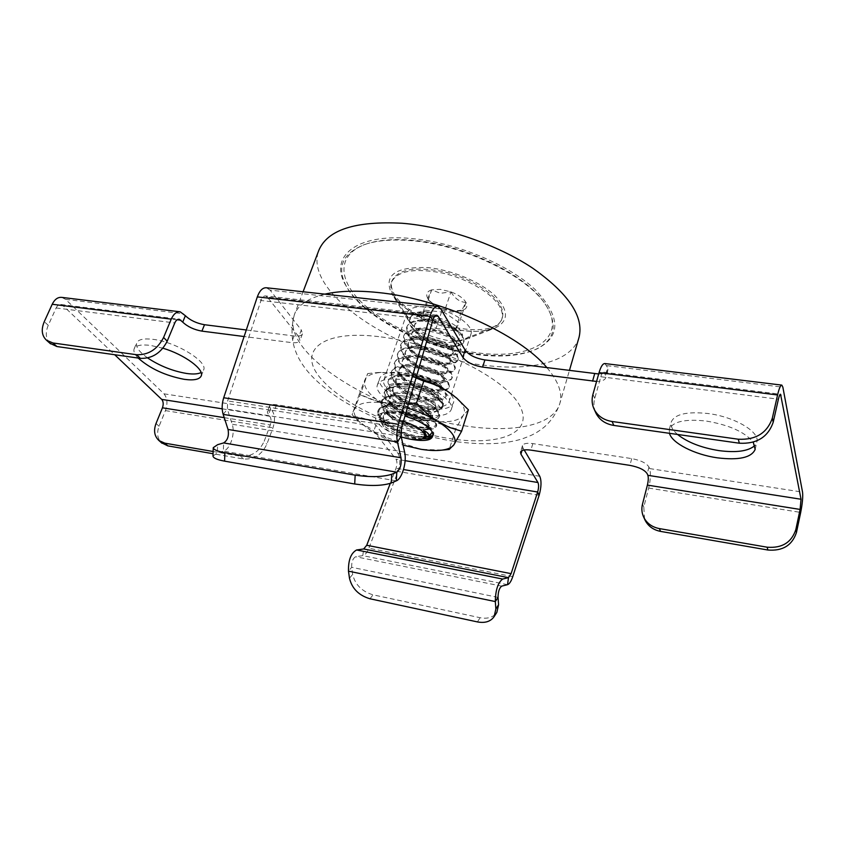 <?xml version="1.0" encoding="UTF-8"?>
<svg xmlns="http://www.w3.org/2000/svg" width="845" height="845" viewBox="0 0 845 845"><rect width="100%" height="100%" fill="white"/><g stroke="black" fill="none" stroke-linecap="round" stroke-linejoin="round"><path stroke-width="0.63" stroke-dasharray="4.22 3.17" d="M440.763 308.879L270.083 290.131L301.316 329.972L298.781 336.701L299.943 340.524C299.035 342.447 296.225 343.133 291.514 342.605L244.11 336.532M246.296 329.972L294.028 335.961C298.729 336.479 301.538 335.771 302.457 333.838L301.316 329.972M61.791 297.387L65.572 299.362L163.993 393.823C167.342 397.974 167.828 403.572 165.44 410.617L159.071 426.25C156.589 432.925 157.339 438.397 161.342 442.664M163.993 393.823L271.974 410.448L270.622 408.98L268.435 414.81L267.284 411.916C267.971 410.512 270.326 410.1 274.361 410.659L356.854 423.356C364.544 424.866 370.184 427.486 373.796 431.214L395.988 459.173C397.245 461.37 397.245 464.401 396.009 468.288L390.263 483.403M539.754 476.274L397.953 453.279L375.888 425.13C372.296 421.38 366.656 418.75 358.988 417.25L276.579 404.766C272.544 404.216 270.178 404.639 269.492 406.054L270.622 408.98M524.196 449.962L522.844 447.681L521.978 450.596M644.587 519.105L643.795 507.021L648.675 488.061C650.618 479.569 650.925 473.084 649.604 468.574L648.96 467.042C646.51 463.144 640.763 460.335 631.711 458.603L532.825 443.604C526.868 442.833 523.404 443.509 522.453 445.621L522.844 447.681M604.957 363.561L607.661 367.681L605.548 375.243L605.791 377.673C604.904 380.113 601.83 381.37 596.57 381.444M598.672 373.976C603.921 373.881 606.995 372.592 607.893 370.131L607.661 367.681M677.542 434.457C672.462 430.094 670.349 425.986 671.205 422.13C674.49 414.208 686.71 411.335 707.856 413.501C734.442 416.712 760.162 431.911 756.866 441.988L754.944 445.484M147.653 357.963C139.108 351.879 135.475 346.82 136.721 342.774C138.411 339.384 143.84 338.243 153.029 339.341C176.056 341.919 208.462 361.945 203.571 370.057L201.121 372.539M378.687 336.616C321.449 329.645 297.662 351.108 320.086 377.694C341.75 404.259 399.326 430.865 449.17 438.523C499.11 446.498 534.843 433.147 519.612 405.515C505.321 377.99 435.777 343.207 378.687 336.616M434.964 315.967L267.358 297.113L298.781 336.701M595.44 412.011C593.697 407.639 593.475 403.076 594.764 398.344L600.816 376.754C601.746 373.638 602.728 372.127 603.774 372.201L605.548 375.243M222.193 408.832L269.777 416.268L268.435 414.81M49.887 343.25C45.693 338.697 45.155 332.708 48.26 325.304L56.14 307.95C57.375 305.457 58.981 304.306 60.946 304.506L62.805 305.467L114.677 354.72M669.462 433.316L669.346 429.418C672.609 421.592 684.83 418.793 706.019 421.021C728.918 424.866 744.667 431.901 753.244 442.136M138.179 358.048C134.566 354.319 133.246 351.214 134.186 348.731C135.855 345.383 141.295 344.274 150.484 345.404L162.927 348.214M416.226 377.314L396.918 373.078L381.275 372.413C372.191 373.163 366.719 375.687 364.86 379.954L359.294 394.161L382.637 403.635C397.055 412.212 412.951 417.926 430.337 420.757L402.727 420.821L382.637 403.635C368.779 394.837 362.854 386.947 364.86 379.954L367.712 373.553L360.245 394.837L352.08 414.684L357.382 420.071L372.856 432.08L395.935 441.037L421 449.297L442.136 450.1M468.383 409.804L463.282 415.37L455.814 428.816L430.337 420.757C447.491 423.102 458.476 421.306 463.282 415.37C466.218 410.554 463.683 404.533 455.677 397.308L453.902 395.819M267.358 297.113L265.583 295.951C263.682 295.813 262.151 297.334 260.989 300.514L227.643 400.921L227.379 409.202L232.195 424.253C235.47 433.464 230.252 449.455 223.355 451.124L217.366 452.941L217.63 444.681M270.083 290.131L266.481 287.775M212.993 456.025L217.366 452.941M397.953 453.279C400.445 457.684 400.456 463.747 397.984 471.468L368.885 548.225C367.131 552.641 365.103 555.112 362.79 555.651L355.692 556.728C352.872 558.302 351.531 561.83 351.647 567.301L352.64 574.389C355.132 584.687 361.935 591.511 373.067 594.838L480.161 617.716C487.797 619.121 493.364 617.346 496.849 612.393M271.974 410.448C274.942 414.684 275.269 420.483 272.956 427.845L266.851 444.206C261.802 454.747 254.007 459.669 243.455 458.993L213.067 453.723M269.777 416.268C271.277 418.381 271.446 421.285 270.284 424.993L264.136 441.407L266.851 444.206M213.13 451.505L240.645 456.258C251.24 456.923 259.066 451.98 264.136 441.407M359.294 394.161L352.08 414.684M367.712 373.553L378.391 372.487L396.918 373.078L416.046 377.937M408.547 403.73L382.679 402.474L371.304 399.41L360.245 394.837M455.814 428.816L449.223 449.455M402.727 420.821L395.935 441.037M407.332 407.924L386.63 403.139C368.515 400.868 357.836 402.864 354.604 409.149C353.189 412.983 355.09 417.504 360.308 422.711L372.856 432.08C381.739 437.34 391.816 441.692 403.076 445.125M408.991 438.935C387.147 434.309 367.586 418.782 378.771 414.325C384.475 412.106 393.21 412.645 404.998 415.951M432.767 435.84L433.696 434.499C434.193 432.893 433.242 430.939 430.865 428.626C427.845 425.817 423.26 423.134 417.113 420.578L428.288 426.398L432.302 432.017M425.753 399.199L433.622 404.248C437.351 407.882 437.604 410.533 434.393 412.233C426.102 417.081 393.189 405.875 387.718 394.457C384.982 388.7 388.182 385.309 397.308 384.274L413.807 385.795C393.21 381.306 384.116 383.524 386.535 392.45C391.594 403.435 426.186 415.518 438.354 410.575L439.094 410.279C442.41 407.184 437.963 403.487 425.753 399.199C416.49 394.932 407.29 393.009 398.153 393.453C387.411 395.122 385.679 399.78 392.946 407.406C401.016 415.286 419.88 421.75 428.225 420.514C433.4 419.701 434.129 417.367 430.39 413.522C421.127 406.413 409.202 402.864 394.583 402.875C384.295 404.533 382.627 409.033 389.577 416.374C397.847 424.517 417.187 431.056 425.426 429.767C430.295 428.985 430.982 426.767 427.475 423.113L419.701 418.19C413.501 415.476 406.044 413.638 397.319 412.677C410.575 415.328 420.894 419.902 428.288 426.398M419.701 418.19C409.107 412.307 390.559 408.874 383.704 412.328C378.972 414.758 379.151 418.55 384.264 423.694C394.71 432.291 407.343 437.34 422.173 438.861M432.228 431.879L433.316 435.671L433.696 434.499M429.376 435.798L419.87 436.538C405.706 434.267 393.601 428.911 383.535 420.472C375.708 412.117 377.641 407.015 389.334 405.156C402.769 403.54 425.817 411.209 433.2 418.476C437.963 423.398 437.055 426.387 430.475 427.443C419.986 428.996 396.749 421.116 386.968 411.526C378.771 402.875 380.789 397.594 392.988 395.692C406.287 394.192 428.584 401.618 436.041 408.822C441.101 413.997 440.15 417.134 433.179 418.243C422.595 419.69 400.086 412.043 390.39 402.642C381.803 393.643 383.883 388.193 396.643 386.281C407.396 385.795 418.349 388.13 429.513 393.295L439.199 399.495L442.294 403.171L439.379 399.643C431.594 392.281 409.508 384.897 395.967 386.302C389.545 386.873 385.711 388.774 384.475 392.017L385.838 398.65C394.288 413.458 437.942 425.31 439.791 415.761L438.291 411.092L436.041 408.822M442.431 407.628L438.354 410.575L442.431 407.628C447.956 396.294 387.517 377.873 384.074 393.168L385.447 399.801L389.144 404.09C399.136 413.807 422.447 421.676 433.284 420.155C436.759 419.722 438.798 418.645 439.411 416.923L437.911 412.265C429.577 400.086 383.218 390.232 380.884 402.442L382.299 409.001L385.711 412.973C395.703 422.838 419.796 430.982 430.591 429.366C433.865 428.933 435.798 427.908 436.369 426.271L434.837 421.687C426.419 409.667 379.954 399.717 377.683 411.758L378.085 410.585L379.521 417.081C385.626 427.052 410.987 437.752 424.718 437.657M378.085 410.585C379.215 407.596 382.732 405.801 388.626 405.199C402.357 403.53 426.091 411.42 433.738 418.93L435.228 420.504L436.759 425.109C434.964 434.467 391.214 422.521 382.69 407.839L381.285 401.28C382.468 398.164 386.144 396.316 392.302 395.724C405.949 394.192 428.848 401.819 436.569 409.265M423.503 438.291C416.015 441.798 388.362 432.682 381.444 422.817L380.398 421.19C378.127 416.416 380.746 413.522 388.256 412.518L397.319 412.677M403.392 421.465C388.193 417.916 381.327 419.215 382.796 425.362L383.619 426.619C386.978 430.58 392.851 434.003 401.248 436.907M419.87 436.538L425.489 436.907M429.513 393.295L434.605 395.154C441.016 399.199 443.847 402.695 443.086 405.642L443.456 404.491C441.534 414.251 397.995 402.526 389.651 387.559L388.32 380.831C389.629 377.44 393.664 375.476 400.414 374.937C413.796 373.701 434.9 380.778 442.759 388.024L445.03 390.432L446.456 395.259C444.47 405.199 401.026 393.58 392.767 378.475L391.467 371.684C392.84 368.156 397.034 366.138 404.068 365.632C420.546 365.8 434.351 370.089 445.505 378.497L448.04 381.19L449.445 386.08C447.396 396.189 404.037 384.676 395.861 369.445L394.604 362.589C396.03 358.924 400.403 356.854 407.723 356.379C423.789 356.601 437.287 360.815 448.22 369.022L451.04 371.99L452.413 376.954C450.311 387.232 407.036 375.824 398.935 360.466L397.71 353.537C399.21 349.735 403.762 347.612 411.367 347.179C427.021 347.453 440.192 351.583 450.913 359.579L454.029 362.843L455.36 367.881C453.205 378.328 410.026 367.026 402.009 351.531L400.815 344.538C402.378 340.588 407.121 338.412 415.022 338.032C430.242 338.37 443.086 342.415 453.575 350.179L456.987 353.749L458.296 358.861C456.078 369.466 412.994 358.259 405.051 342.647L403.889 335.592C405.526 331.483 410.459 329.265 418.687 328.937C433.443 329.328 445.949 333.289 456.194 340.82L459.933 344.707L461.212 349.883C458.941 360.657 415.951 349.545 408.082 333.817L406.952 326.688C408.674 322.431 413.796 320.16 422.342 319.896C436.633 320.35 448.779 324.216 458.793 331.493L462.87 335.708L464.116 340.947C460.778 354.847 403.213 334.039 410.005 317.836L413.67 313.622C417.694 311.615 423.525 311.171 431.172 312.28C419.247 311.33 412.064 313.548 409.624 318.935C408.399 323.318 410.881 328.092 417.05 333.257C429.08 342.014 441.555 346.408 454.462 346.439C459.701 346.08 462.796 344.623 463.757 342.067L462.5 336.838C454.842 323.434 409.381 314.329 406.572 327.797L406.952 326.688M406.572 327.797L407.702 334.916L413.67 341.676C425.996 350.738 438.766 355.259 451.98 355.238C456.987 354.858 459.944 353.442 460.852 351.002L459.574 345.837C451.832 332.581 406.265 323.382 403.509 336.701L404.67 343.757L410.29 350.157C422.901 359.505 435.957 364.142 449.466 364.079C454.24 363.688 457.06 362.325 457.927 359.981L456.617 354.889C448.801 341.771 403.128 332.486 400.424 345.658L401.618 352.65L406.899 358.692C419.785 368.314 433.126 373.078 446.931 372.972C451.483 372.571 454.177 371.251 454.99 369.011L453.649 363.984C445.748 351.013 399.97 341.644 397.33 354.668L398.555 361.586L403.509 367.279C416.669 377.176 430.285 382.056 444.364 381.919C448.706 381.496 451.262 380.229 452.043 378.095L450.67 373.141C442.685 360.319 396.791 350.855 394.214 363.72L395.471 370.575L400.107 375.919C413.543 386.091 427.433 391.087 441.777 390.908C445.896 390.485 448.336 389.26 449.065 387.232L447.67 382.341C439.601 369.666 393.601 360.118 391.077 372.825L392.376 379.616L396.706 384.623C406.667 393.971 428.299 401.238 439.157 399.949C443.076 399.527 445.389 398.344 446.086 396.411L444.65 391.594C436.495 379.067 390.39 369.423 387.929 381.982L389.26 388.7L393.295 393.379C403.276 402.896 425.669 410.438 436.527 409.043C440.234 408.61 442.421 407.48 443.086 405.642M431.161 312.28C424.591 312.65 419.648 314.118 416.31 316.674C426.123 315.079 436.379 317.16 447.1 322.927C434.446 317.255 416.469 317.477 414.768 324.491C413.765 328.05 415.772 331.916 420.768 336.099C430.242 343.007 439.886 346.461 449.698 346.482C453.342 346.249 455.539 345.225 456.289 343.397C460.821 333.891 414.958 320.149 411.737 333.374C410.765 336.806 412.677 340.567 417.483 344.644C427.2 351.784 437.066 355.344 447.079 355.322C450.554 355.08 452.645 354.087 453.364 352.344C457.842 342.996 411.853 329.223 408.674 342.299C407.734 345.626 409.571 349.27 414.177 353.231C424.148 360.614 434.235 364.279 444.438 364.206C447.755 363.952 449.741 363.001 450.417 361.333C454.853 352.154 408.726 338.349 405.611 351.277C404.692 354.499 406.445 358.026 410.871 361.882C421.085 369.497 431.383 373.247 441.777 373.152C444.924 372.888 446.825 371.958 447.459 370.374C451.843 361.364 405.579 347.527 402.516 360.308C401.639 363.413 403.318 366.836 407.554 370.585C418.011 378.423 428.521 382.278 439.104 382.13L444.481 379.468C448.822 370.617 402.421 356.748 399.421 369.392C398.565 372.391 400.16 375.708 404.227 379.342C414.927 387.401 425.648 391.341 436.4 391.172L441.491 388.615C445.78 379.933 399.252 366.033 396.294 378.518C395.471 381.412 397.002 384.623 400.889 388.151C411.821 396.421 422.753 400.467 433.665 400.266L438.481 397.815C442.717 389.291 396.051 375.36 393.157 387.697C392.355 390.496 393.823 393.601 397.541 397.013C405.642 404.723 422.912 410.406 430.918 409.402L435.46 407.058C439.632 398.713 392.84 384.75 389.999 396.928C389.228 399.632 390.622 402.632 394.182 405.927C402.304 413.786 420.197 419.68 428.14 418.592L432.418 416.353C436.538 408.188 389.608 394.182 386.83 406.202C386.08 408.811 387.411 411.716 390.823 414.906C398.946 422.901 417.462 429.007 425.331 427.834L429.355 425.7C433.432 417.705 386.355 403.678 383.63 415.539C382.922 418.053 384.19 420.852 387.443 423.947C395.566 432.059 414.726 438.386 422.511 437.129L426.281 435.101M442.653 406.952L442.294 403.171L434.605 395.154C428.837 391.235 421.908 388.108 413.807 385.795C425.362 388.647 434.087 392.576 439.981 397.594C442.875 400.287 444.037 402.579 443.456 404.491M426.281 414.969C401.882 411.779 373.247 394.509 377.409 384.919C379.743 379.764 387.76 377.99 401.47 379.563C426.461 382.531 455.539 400.414 451.241 409.624C448.695 415.032 440.372 416.807 426.281 414.969M428.415 408.505C404.037 405.389 375.486 388.056 379.69 378.359C382.035 373.141 390.063 371.314 403.752 372.856C428.711 375.75 457.705 393.685 453.374 403.012C450.807 408.484 442.484 410.311 428.415 408.505M405.241 375.011C427.295 377.588 452.909 393.421 449.086 401.681C446.825 406.508 439.484 408.124 427.052 406.54C405.463 403.794 380.187 388.436 383.905 379.87C385.996 375.254 393.105 373.627 405.241 375.011M408.135 320.012L406.984 313.094C409.244 307.939 416.374 305.89 428.362 306.925C450.153 308.89 474.953 325.24 470.845 334.462L465.764 339.299C461.518 341.031 455.856 341.486 448.779 340.662C429.545 337.419 415.993 330.543 408.135 320.012L391.467 293.321C400.826 310.221 435.09 327.543 464.275 330.67C476.95 332.096 487.238 331.208 495.138 328.008C509.091 321.026 508.88 310.104 494.505 295.222C479.897 281.617 451.631 269.851 427.834 267.611C395.566 266.545 383.45 275.111 391.467 293.321M365.896 244.152C377.968 240.001 393.337 238.691 412.001 240.212C463.535 243.983 527.122 275.111 545.152 304.137C568.886 338.782 530.861 360.329 477.066 352.798C435.935 347.665 389.682 328.124 363.741 304.422C337.81 280.815 336.194 254.641 365.896 244.152L364.301 244.649C342.299 253.553 336.352 267.506 346.482 286.529C363.192 317.477 424.412 348.52 477.066 354.636C500.937 357.53 520.309 355.872 535.149 349.65L536.659 349.048C521.608 355.344 501.993 357.034 477.816 354.108C424.528 347.929 362.611 316.516 345.647 285.124C328.694 257.06 355.671 233.315 410.997 238.48C454.927 242.135 508.088 264.136 534.885 289.307C560.848 316.632 561.45 336.553 536.659 349.048M364.301 244.649C376.521 240.445 392.101 239.114 411.04 240.656C463.324 244.49 527.882 276.093 546.123 305.489C558.344 325.843 554.69 340.567 535.149 349.65M579.047 337.313C572.128 361.586 531.611 371.494 484.248 365.23C400.065 356.051 302.035 293.183 318.861 250.247M377.683 411.758L379.12 418.243L382.278 421.919C393.844 431.404 407.237 437.013 422.458 438.745M426.387 438.766L433.316 435.671M447.1 322.927C452.339 325.631 455.909 328.536 457.81 331.631L455.032 328.779C447.491 323.255 438.143 320.329 426.957 319.98C420.049 320.171 415.856 322.04 414.388 325.6C409.012 338.285 453.459 354.826 455.93 344.507C456.458 342.616 455.265 340.44 452.339 337.979C444.639 332.275 435.006 329.275 423.461 328.98C416.796 329.212 412.761 331.05 411.346 334.483C406.022 347.02 450.586 363.614 452.994 353.463C453.501 351.657 452.381 349.566 449.624 347.211C441.755 341.338 431.858 338.275 419.954 338.032C413.543 338.306 409.656 340.102 408.293 343.419C403.012 355.819 447.702 372.455 450.058 362.463C450.533 360.741 449.477 358.745 446.878 356.495C438.851 350.453 428.7 347.337 416.437 347.137C410.279 347.443 406.54 349.196 405.22 352.407C399.991 364.649 444.797 381.338 447.089 371.515C447.544 369.867 446.551 367.976 444.111 365.811C435.925 359.621 425.531 356.442 412.93 356.284C407.005 356.632 403.403 358.343 402.135 361.438C396.949 373.532 441.872 390.263 444.111 380.609L441.312 375.18C432.978 368.832 422.352 365.61 409.413 365.494C403.709 365.864 400.255 367.533 399.03 370.522C393.897 382.468 438.935 399.241 441.122 389.767L438.481 384.581C430.02 378.106 419.152 374.831 405.885 374.747C400.414 375.138 397.087 376.775 395.904 379.658C390.823 391.446 435.978 408.272 438.111 398.967L435.629 394.034C427.031 387.422 415.941 384.105 402.368 384.053C397.097 384.464 393.897 386.059 392.767 388.848C387.728 400.477 433.01 417.356 435.08 408.219L432.756 403.53C424.021 396.801 412.709 393.432 398.829 393.421C393.781 393.844 390.707 395.397 389.608 398.079C384.623 409.561 430.031 426.482 432.038 417.514L429.862 413.068C420.99 406.223 409.455 402.811 395.28 402.833C390.443 403.276 387.485 404.787 386.429 407.374C381.496 418.687 427.031 435.661 428.975 426.873L426.936 422.658C421.137 417.007 402.991 410.945 391.721 412.297C387.084 412.751 384.253 414.219 383.239 416.712C378.581 426.936 419.099 443.498 425.162 437.266M457.81 331.631C462.183 338.011 459.215 341.644 448.896 342.531C436.263 342.119 417.377 333.5 412.054 324.67L411.716 324.11C409.276 319.706 409.931 316.21 413.67 313.622M448.906 342.531L458.455 341.169C462.69 339.236 463.694 336.204 461.465 332.053C456.279 321.713 427.147 311.784 416.31 316.674M500.219 307.569C493.438 294.134 468.542 278.998 442.738 273.093C414.546 267.738 397.467 270.749 391.488 282.145C390.168 286.043 390.865 290.363 393.58 295.085L394.266 296.204C407.998 319.663 468.574 339.415 492.381 328.145C497.399 326.001 500.557 322.98 501.845 319.072C502.923 315.639 502.374 311.805 500.219 307.569M500.684 306.101C502.838 310.347 503.377 314.192 502.31 317.625C496.11 343.165 411.652 324.607 394.752 294.81C391.499 289.645 390.57 284.955 391.995 280.72C397.984 269.301 415.064 266.27 443.234 271.625C469.028 277.509 493.913 292.655 500.684 306.101M431.668 289.877C426.862 291.462 425.563 294.271 427.76 298.306L427.771 298.327C430.454 302.404 435.418 305.827 442.674 308.583L452.92 311.034L463.155 310.147C466.841 308.52 467.792 305.943 465.986 302.404C463.451 298.264 458.434 294.757 450.955 291.874L440.414 289.391L431.668 289.877L427.771 298.327L420.958 318.322L424.771 310.126L431.668 289.877L440.456 293.299L450.955 291.874L444.143 312.27L459.321 322.695L455.011 330.701L461.602 310.654L465.986 302.404L459.321 322.695M427.76 298.306L427.771 298.327C431.7 304.961 436.675 308.372 442.674 308.583L436.009 328.483L420.958 318.322M442.674 308.583L451.314 312.006L461.602 310.654M436.009 328.483L455.011 330.701M465.986 302.404C459.944 302.172 454.937 298.665 450.955 291.874M444.143 312.27L424.771 310.126M65.572 299.362L183.65 313.822M649.604 468.574L802.539 492.117M606.816 365.632L782.861 387.19M294.028 335.961L291.514 342.605M604.693 373.205L779.692 395.08M405.114 460.673L395.988 459.173M62.805 305.467L177.175 319.769M432.862 320.118L260.989 300.514L257.324 296.88M401.628 427.528L227.643 400.921M223.175 414.388L227.379 409.202L401.111 436.305M404.607 452.075L232.195 424.253M396.305 480.858L223.355 451.124L223.619 442.928M648.675 488.061L800.69 512.429M648.96 467.042L647.217 473.791M631.711 458.603L629.926 465.373M532.825 443.604L530.903 450.132M539.131 495.254L397.984 471.468L396.009 468.288L403.54 469.545M375.888 425.13L373.796 431.214M358.988 417.25L356.854 423.356M276.579 404.766L274.361 410.659M165.44 410.617L272.956 427.845M56.14 307.95L174.799 322.938M48.26 325.304L44.267 321.67M224.231 417.652L270.284 424.993M240.645 456.258L243.455 458.993M156.029 423.482L159.071 426.25M512.757 576.639L368.885 548.225M507.528 584.677L362.79 555.651L363.677 548.965M501.708 586.134L355.692 556.728M498.032 597.383L351.647 567.301L348.478 571.157M349.481 578.255L352.64 574.389M369.983 598.778L373.067 594.838M477.404 621.909L480.161 617.716M642.496 504.116L643.795 507.021M600.816 376.754L778.403 399.189M594.764 398.344L592.947 394.33M546.968 367.723C558.492 381.401 562.781 393.316 559.834 403.477C553.549 425.553 512.947 433.253 465.035 425.901C379.975 414.62 279.103 353.696 294.377 314.657C283.814 353.907 310.675 379.046 339.722 398.861C373.469 419.986 411.103 434.076 452.614 441.143C470.771 443.826 487.66 444.407 503.293 442.875C519.495 440.403 523.055 438.756 531.811 435.048C535.688 432.946 535.952 433.295 543.588 427.623C551.088 421.296 556.506 413.247 559.834 403.477L569.403 370.543M324.85 294.144C308.193 298.2 298.031 305.034 294.377 314.657L303.08 291.768M302.457 333.838L299.943 340.524M436.633 315.143L265.583 295.951M607.893 370.131L605.791 377.673M522.453 445.621L520.531 452.096M269.492 406.054L267.284 411.916M60.946 304.506L179.055 319.23M603.774 372.201L780.463 394.235M669.346 429.418L671.205 422.13M755.166 449.424L756.866 441.988M134.186 348.731L136.721 342.774M201.184 376.004L203.571 370.057M381.275 372.413L378.391 372.487M455.677 397.308L456.627 398.058M360.308 422.711L357.382 420.071M383.704 412.328L378.771 414.325M429.281 427.274L430.865 428.626M388.626 405.199L389.334 405.156M433.738 418.93L433.2 418.476M392.302 395.724L392.988 395.692M395.967 386.302L396.643 386.281M382.796 425.362L380.398 421.19M383.535 420.472L387.443 423.947M430.475 427.443L425.331 427.834M386.968 411.526L390.823 414.906M433.179 418.243L428.14 418.592M390.39 402.642L394.182 405.927M393.295 393.379L397.541 397.013M436.527 409.043L430.918 409.402M439.157 399.949L433.665 400.266M396.706 384.623L400.889 388.151M441.777 390.908L436.4 391.172M400.107 375.919L404.227 379.342M444.364 381.919L439.104 382.13M403.509 367.279L407.554 370.585M446.931 372.972L441.777 373.152M406.899 358.692L410.871 361.882M449.466 364.079L444.438 364.206M410.29 350.157L414.177 353.231M451.98 355.238L447.079 355.322M413.67 341.676L417.483 344.644M417.05 333.257L420.768 336.099M454.462 346.439L449.698 346.482M422.511 437.129L425.51 436.886M377.409 384.919L379.69 378.359M451.241 409.624L453.374 403.012M470.845 334.462L449.086 401.681M406.984 313.094L383.905 379.87M465.764 339.299L495.138 328.008M545.152 304.137L546.123 305.489M346.482 286.529L345.647 285.124M384.074 393.168L384.475 392.017M392.946 407.406L389.144 404.09M428.225 420.514L433.284 420.155M389.577 416.374L385.711 412.973M425.426 429.767L430.591 429.366M382.278 421.919L384.264 423.694M427.866 438.629L426.957 438.703M388.256 412.518L391.721 412.297M455.032 328.779L458.793 331.493M426.957 319.98L422.342 319.896M452.339 337.979L456.194 340.82M423.461 328.98L418.687 328.937M449.624 347.211L453.575 350.179M419.954 338.032L415.022 338.032M446.878 356.495L450.913 359.579M416.437 347.137L411.367 347.179M444.111 365.811L448.22 369.022M412.93 356.284L407.723 356.379M441.312 375.18L445.505 378.497M409.413 365.494L404.068 365.632M438.481 384.581L442.759 388.024M405.885 374.747L400.414 374.937M435.629 394.034L439.981 397.594M402.368 384.053L397.308 384.274M432.756 403.53L433.622 404.248M398.829 393.421L398.153 393.453M429.862 413.068L430.39 413.522M395.28 402.833L394.583 402.875M426.936 422.658L427.475 423.113M414.388 325.6L414.768 324.491M455.93 344.507L456.289 343.397M411.346 334.483L411.737 333.374M452.994 353.463L453.364 352.344M408.293 343.419L408.674 342.299M450.058 362.463L450.417 361.333M405.22 352.407L405.611 351.277M447.089 371.515L447.459 370.374M402.135 361.438L402.516 360.308M444.111 380.609L444.481 379.468M399.03 370.522L399.421 369.392M441.122 389.767L441.491 388.615M395.904 379.658L396.294 378.518M438.111 398.967L438.481 397.815M392.767 388.848L393.157 387.697M435.08 408.219L435.46 407.058M389.608 398.079L389.999 396.928M432.038 417.514L432.418 416.353M386.429 407.374L386.83 406.202M428.975 426.873L429.355 425.7M383.239 416.712L383.63 415.539M411.716 324.11L393.58 295.085M458.455 341.169L492.381 328.145M501.845 319.072L502.31 317.625M391.488 282.145L391.995 280.72M461.824 310.633L463.155 310.147M463.757 342.067L464.116 340.947M409.624 318.935L410.005 317.836M460.852 350.992L461.212 349.872M403.509 336.701L403.889 335.581M457.927 359.981L458.296 358.85M400.424 345.658L400.815 344.538M454.99 369.011L455.36 367.881M397.33 354.668L397.71 353.537M452.043 378.095L452.413 376.954M394.214 363.72L394.604 362.589M449.075 387.221L449.445 386.08M391.077 372.825L391.467 371.684M446.086 396.411L446.456 395.259M387.929 381.982L388.32 380.831M434.393 412.233L439.094 410.279M387.718 394.457L386.535 392.45M439.411 416.923L439.791 415.761M380.884 402.431L381.285 401.269M436.379 426.271L436.759 425.098"/><path stroke-width="1.27" d="M246.296 329.972L204.511 324.723L201.913 331.124C194.033 329.73 187.632 326.73 182.721 322.125L179.288 319.262C177.482 319.083 175.982 320.308 174.799 322.938L167.204 341.2C161.068 353.02 152.121 358.734 140.365 358.364L136.626 354.72C148.435 355.08 157.423 349.334 163.592 337.472L171.25 319.146C173.626 313.907 176.605 311.467 180.196 311.816L185.372 315.713C190.262 320.339 196.642 323.35 204.511 324.723M390.263 483.403L366.741 545.268L363.677 548.965L356.59 549.979C350.939 553.095 348.235 560.161 348.478 571.157L349.481 578.255C351.995 588.585 358.829 595.429 369.983 598.778L477.404 621.909C485.072 623.325 490.649 621.561 494.135 616.607L495.878 608.939L498.592 604.735L498.032 597.383C498.127 591.669 499.353 587.919 501.708 586.134L507.528 584.677C509.429 584.011 511.172 581.328 512.757 576.639L539.131 495.254C541.402 487.1 541.613 480.773 539.754 476.274L524.196 449.962M539.131 495.254L537.642 492.012C538.783 487.914 538.888 484.745 537.948 482.506L520.932 454.135L520.531 452.096C521.471 449.994 524.935 449.35 530.903 450.132L629.926 465.373C638.978 467.127 644.746 469.936 647.217 473.791L647.861 475.323C648.527 477.562 648.379 480.826 647.397 485.093L642.496 504.116C641.323 508.838 641.799 513.348 643.922 517.636C647.09 523.53 652.234 527.174 659.343 528.579L767.154 547.201C781.995 548.373 791.564 542.49 795.842 529.54L796.465 532.456L800.69 512.429C802.444 503.472 803.056 496.702 802.539 492.117L782.861 387.19L781.836 385.109C780.558 385.066 779.132 388.351 777.569 394.964L772.351 418.085C767.154 433.041 755.8 440.087 738.276 439.22L612.076 421.497C603.816 420.134 597.901 416.162 594.331 409.593C591.954 404.797 591.489 399.706 592.947 394.33L599.052 372.634L777.569 394.964M596.57 381.444L482.611 367.089C473.2 365.462 466.609 362.199 462.838 357.319L438.259 316.336L436.823 315.164C435.259 315.069 433.939 316.717 432.862 320.118L401.628 427.528L401.111 436.305L404.607 452.075C407.015 461.697 402.114 478.819 396.305 480.858L391.256 483.023C382.384 485.907 370.205 486.234 354.699 483.995L355.164 475.154C370.68 477.362 382.88 477.066 391.753 474.256L396.812 472.165C400.266 469.281 401.66 464.475 400.984 457.736L397.435 441.956C396.358 436.59 396.696 430.707 398.449 424.306L429.947 316.357C432.101 309.576 434.742 306.281 437.858 306.471L440.763 308.879L465.162 350.147C468.912 355.058 475.481 358.322 484.882 359.928L598.672 373.976M754.944 445.484C748.501 451.167 736.523 452.888 719.021 450.617C701.403 447.765 687.577 442.379 677.542 434.457M201.121 372.539C198.015 374.082 193.167 374.398 186.587 373.469C172.729 371.103 159.747 365.938 147.653 357.963M244.11 336.532L201.913 331.124M647.861 475.323L801.028 499.247L780.548 394.245C779.893 394.224 779.185 395.872 778.403 399.189L773.217 422.194C768.063 437.087 756.761 444.09 739.343 443.213L738.276 439.22M114.677 354.72L161.712 399.389C163.402 401.459 163.645 404.259 162.441 407.808L156.029 423.482C153.42 430.612 154.392 436.295 158.944 440.541L164.796 443.16L213.13 451.505M753.244 442.136L755.166 449.424C751.448 457.652 738.826 460.451 717.299 457.821C694.674 454.663 671.955 443.15 669.462 433.316M162.927 348.214C184.495 354.53 204.701 369.497 201.184 376.004C199.399 379.521 193.737 380.62 184.21 379.32C165.419 375.708 150.072 368.621 138.179 358.048M453.902 395.819L447.734 391.393C438.724 385.658 428.225 380.968 416.226 377.314M437.467 306.429L266.481 287.775C262.71 287.501 259.658 290.532 257.324 296.88L223.703 397.752C221.855 403.73 221.675 409.276 223.175 414.388L228.055 429.461C229.132 435.862 227.654 440.351 223.619 442.928L217.63 444.681L213.246 447.681C213.51 449.656 217.387 451.314 224.865 452.688L355.164 475.154M354.699 483.995L224.59 461.148C217.123 459.754 213.257 458.053 212.993 456.025L213.246 447.681M781.678 385.098L604.957 363.561C602.876 363.413 600.901 366.434 599.052 372.634M801.028 499.247L800.099 509.429L795.842 529.54M179.731 311.752L61.791 297.387C57.882 296.996 54.693 299.288 52.21 304.263L44.267 321.67C40.982 329.582 41.754 335.782 46.57 340.292L52.908 342.964L136.626 354.72M140.365 358.364L56.9 346.534L49.887 343.25M164.796 443.16L167.828 445.875L161.342 442.664M167.828 445.875L213.067 453.723M403.54 469.545L537.642 492.012L511.109 573.649L508.489 577.653L502.68 579.047C497.958 582.575 495.497 590.074 495.307 601.566L495.878 608.939M498.592 604.735L496.849 612.393L494.135 616.607M796.465 532.456C792.198 545.352 782.681 551.204 767.904 550.021L660.589 531.399C653.512 529.995 648.39 526.361 645.221 520.488L644.587 519.105M739.343 443.213L613.819 425.426C605.601 424.063 599.707 420.102 596.147 413.554L595.44 412.011M416.046 377.937L423.767 381.158L416.511 402.917L408.547 403.73M423.767 381.158C432.555 383.376 440.541 386.799 447.734 391.393L456.627 398.058L468.383 409.804L461.592 431.225L449.35 427.38L437.921 421.56C430.591 416.923 423.451 410.712 416.511 402.917M403.076 445.125L421 449.297C429.197 450.586 436.252 450.86 442.157 450.1L449.223 449.455L453.934 444.745L461.592 431.225M449.16 449.466L442.157 450.1C448.04 449.297 451.969 447.512 453.934 444.745C455.814 441.935 455.37 438.47 452.624 434.351C449.762 430.2 444.861 425.933 437.921 421.56C429.154 416.131 418.951 411.589 407.332 407.924M404.998 415.951L417.113 420.578C424.211 424.032 429.091 427.559 431.753 431.161L432.45 432.281C434.721 440.087 426.905 442.305 408.991 438.935M422.173 438.861L426.957 438.703C432.291 437.911 434.108 435.735 432.397 432.196L432.228 431.879M432.302 432.017L429.376 435.798M424.718 437.657L432.767 435.84M401.248 436.907C410.765 439.886 417.884 440.477 422.595 438.682C425.119 437.404 425.457 435.439 423.63 432.767C419.944 428.278 413.205 424.507 403.392 421.465M425.489 436.907L428.161 436.316C430.084 434.995 428.499 432.978 423.429 430.263L424.908 431.964L425.986 435.999L423.503 438.291M425.986 435.999L426.281 435.101L423.429 430.263M303.08 291.768L318.861 250.247C327.564 229.808 355.344 220.809 402.199 223.26C445.378 226.735 497.124 244.543 532.551 268.076C568.548 293.532 584.043 316.611 579.047 337.313L569.403 370.543M422.458 438.745L426.387 438.766M185.372 315.713L182.721 322.125M438.259 316.336L434.964 315.967M779.692 395.08L781.044 395.249M537.948 482.506L405.114 460.673M161.712 399.389L222.193 408.832M177.175 319.769L180.988 320.244M257.324 296.88L429.947 316.357L432.862 320.118M398.449 424.306L223.703 397.752M401.111 436.305L397.435 441.956L223.175 414.388M400.984 457.736L228.055 429.461M396.305 480.858L396.812 472.165L223.619 442.928M224.59 461.148L224.865 452.688M391.256 483.023L391.753 474.256M465.162 350.147L462.838 357.319M484.882 359.928L482.611 367.089M594.669 373.722L592.567 381.169M521.978 450.596L520.932 454.135M52.21 304.263L171.25 319.146M167.204 341.2L163.592 337.472M56.9 346.534L52.908 342.964M162.441 407.808L224.231 417.652M511.109 573.649L366.741 545.268M507.528 584.677L508.489 577.653L363.677 548.965M502.68 579.047L356.59 549.979M498.032 597.383L495.307 601.566L348.478 571.157M647.397 485.093L800.099 509.429M767.154 547.201L767.904 550.021M659.343 528.579L660.589 531.399M773.217 422.194L772.351 418.085M613.819 425.426L612.076 421.497M324.85 294.144C339.067 290.891 356.611 290.342 377.504 292.476C440.224 298.391 519.664 334.324 546.968 367.723M50.584 343.862L46.57 340.292M158.944 440.541L161.997 443.255M643.922 517.636L645.221 520.488M596.147 413.554L594.331 409.593M428.161 436.316L430.031 435.524M425.51 436.886L426.419 436.802M422.595 438.682L424.021 438.069"/></g></svg>
